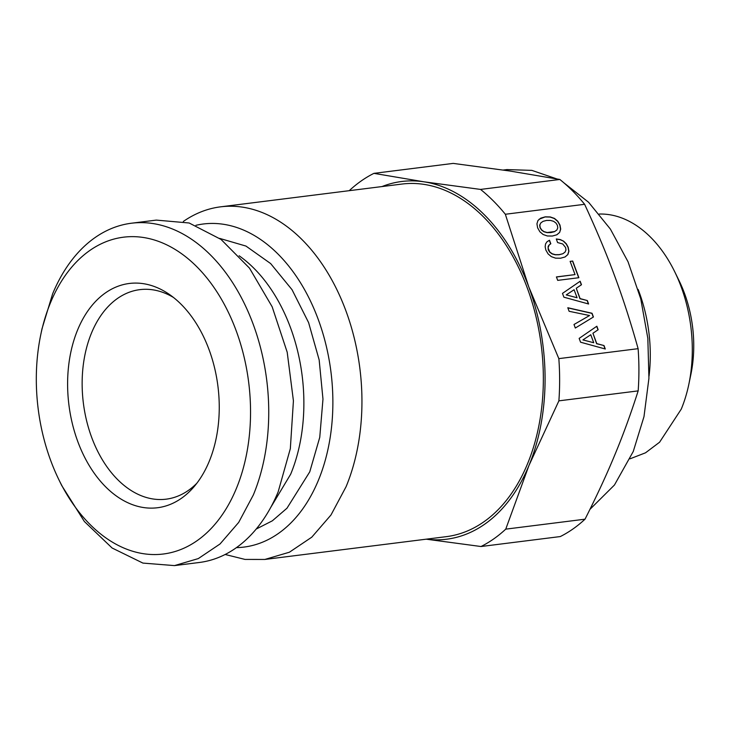 <?xml version="1.0" encoding="UTF-8"?>
<svg xmlns="http://www.w3.org/2000/svg" width="729" height="729" viewBox="0 0 729 729"><rect width="100%" height="100%" fill="white"/><g stroke="black" fill="none" stroke-linecap="round" stroke-linejoin="round"><path stroke-width="1.09" d="M373.922 173.356L453.201 163.396L509.844 171.014L559.836 179.462A197.003 130.892 -97.2 0 1 584.622 204.302C596.604 230.209 606.628 254.129 614.693 276.072C622.885 297.997 630.694 322.2 638.112 348.672A197.003 130.892 -97.2 0 1 638.167 390.89C630.804 413.881 623.058 435.131 614.921 454.623C606.911 474.105 596.942 495.62 585.023 519.185A197.003 130.892 -97.2 0 1 560.282 536.562L481.003 546.522A197.003 130.892 -97.2 0 0 505.744 529.145L528.99 465.412L558.888 400.85A197.003 130.892 -97.2 0 0 558.833 358.632L528.762 286.862L505.343 214.262A197.003 130.892 -97.2 0 0 480.557 189.422L423.913 181.803L373.922 173.356A197.003 130.892 -97.2 0 0 349.237 190.679M426.192 539.178L481.003 546.522M559.836 179.462L480.557 189.422M584.622 204.302L505.343 214.262M638.112 348.672L558.833 358.632M596.851 326.228L579.154 338.393L580.566 342.202L605.28 349L604.013 345.555L596.769 343.614L592.932 333.253L598.154 329.745L596.851 326.228L579.154 338.393M593.424 316.997L592.039 313.26L567.8 307.738L569.121 311.292L589.561 315.529L574.005 324.487L575.318 328.032L593.424 316.997M563.654 241.208L560.264 239.559L556.282 238.966L557.603 242.557L562.733 243.987L565.613 247.532L565.968 250.029L565.021 252.143L562.806 253.756L559.243 254.631L555.398 254.685L552.227 253.792L549.866 252.097L548.017 247.869L549.229 244.862L550.814 243.796L549.502 240.242L547.023 241.736L545.538 243.951L545.155 246.776L545.839 250.02L548.071 253.883L551.334 256.644L555.562 258.148L560.574 258.221L565.084 256.954L567.873 254.567L568.912 251.268L568.183 247.213L566.315 243.805L563.654 241.208L560.118 239.668L556.327 239.103M575.035 274.596L556.418 276.929L557.694 280.373L578.872 277.713L572.693 261.037L570.133 261.365L575.035 274.596L556.455 277.011M580.175 281.23L562.487 293.386L563.9 297.195L588.604 303.993L587.337 300.548L580.102 298.608L576.265 288.247L581.478 284.738L580.175 281.23L562.487 293.386M539.87 231.758L543.132 234.51L547.351 235.977L552.354 236.05L556.865 234.784L559.653 232.396L560.701 229.097L559.963 225.042L557.776 221.215L554.477 218.418L550.258 216.95L545.237 216.841L540.772 218.144L537.966 220.495L536.936 223.83L537.628 227.849L539.87 231.758M590.772 334.739L593.734 342.739L582.918 339.914L590.772 334.739M574.097 289.732L577.058 297.733L566.242 294.908L574.097 289.732M554.596 231.585L547.178 232.515L544.007 231.622L541.656 229.927L540.162 227.53L539.843 225.033L540.818 222.91L543.069 221.334L546.568 220.431L550.422 220.413L553.603 221.306L555.954 223.01L557.403 225.37L557.767 227.904L556.828 230.018L554.45 231.694L550.878 232.569L547.032 232.624L543.861 231.731L541.51 230.027L540.016 227.639L539.688 225.133L540.818 222.91M638.167 390.89L558.888 400.85M585.023 519.185L505.744 529.145M381.978 186.569A180.263 119.766 82.8 0 1 423.913 181.803A180.263 119.766 82.8 0 1 528.762 286.862A180.263 119.766 82.8 0 1 528.99 465.412A180.263 119.766 82.8 0 1 426.265 539.168M503.274 170.039L506.865 169.584L531.851 170.376L556.719 178.878M563.854 182.806L588.622 202.298L610.392 229.097L628.07 261.839L640.764 298.881L647.835 338.347L648.928 378.269L643.989 416.623L633.264 451.47L614.456 485.004L589.961 509.343M225.143 554.477L245.035 559.425L264.873 559.444L446.276 536.662A177.685 118.062 -97.2 0 0 527.486 463.908A177.685 118.062 -97.2 0 0 521.308 273.32A177.685 118.062 -97.2 0 0 401.998 184.054L220.586 206.836A177.685 118.062 -97.2 0 0 183.316 221.47M264.873 559.444L289.413 552.217L311.793 537.164L330.984 514.984L346.084 486.699A177.685 118.062 -97.2 0 0 339.896 296.102A177.685 118.062 -97.2 0 0 220.586 206.836M195.928 225.316A162.822 108.184 82.8 0 1 310.417 300.922A162.822 108.184 82.8 0 1 318.336 480.429A162.822 108.184 82.8 0 1 236.406 547.634M219.657 238.401L245.946 246.065L270.659 263.579L292.047 289.714L308.604 322.61L319.165 359.953L322.974 399.1L319.758 437.3L309.761 471.836L286.971 508.222L272.345 520.816L256.161 529.081M239.121 255.77A148.069 98.379 82.8 0 1 290.661 474.233L270.723 507.439M638.13 289.431A123.611 82.131 82.8 0 1 649.029 376.164M630.029 458.814L645.52 452.809L659.581 442.221L681.26 409.133A123.611 82.131 -97.2 0 0 688.869 384.147A123.611 82.131 -97.2 0 0 674.762 271.844A123.611 82.131 -97.2 0 0 599.284 214.044M688.869 384.147L690.892 374.387A103.008 68.444 -97.2 0 0 679.136 280.802L674.762 271.844M40.742 334.83A159.66 106.079 82.8 0 1 50.565 302.562A159.66 106.079 82.8 0 1 196.821 266.723A159.66 106.079 82.8 0 1 236.296 488.658A159.66 106.079 82.8 0 1 58.967 479.892A159.66 106.079 82.8 0 1 40.742 334.83L42.009 328.733L52.625 293.86A172.536 114.635 82.8 0 1 131.475 223.22A172.536 114.635 82.8 0 1 247.331 309.898A172.536 114.635 82.8 0 1 253.337 494.964L238.675 522.429L220.04 543.971L198.306 558.587L174.477 565.604L199.299 562.487A172.536 114.635 82.8 0 0 278.159 491.847L290.333 448.645L293.423 400.813L287.199 352.225L272.154 306.772L249.5 268.144L221.06 239.449L189.139 222.992L156.298 220.103M174.477 565.604L142.92 563.089L112.111 548.008L84.354 521.481L61.701 485.496L58.967 479.892M209.168 461.475A113.013 75.087 82.8 0 1 193.759 487.045A113.013 75.087 82.8 0 1 95.554 475.053A113.013 75.087 82.8 0 1 77.693 329.745A113.013 75.087 82.8 0 1 169.584 294.571A113.013 75.087 82.8 0 1 209.168 461.475M173.529 297.496A105.587 70.148 -97.2 0 0 139.822 289.65A105.587 70.148 -97.2 0 0 91.562 332.88A105.587 70.148 -97.2 0 0 95.244 446.13A105.587 70.148 -97.2 0 0 166.139 499.174A105.587 70.148 -97.2 0 0 196.848 483.236M604.013 345.555L596.623 343.714L592.932 333.253M605.07 348.936L603.858 345.664M597.999 329.845L596.696 326.337M593.734 342.739L582.918 339.914M589.561 315.529L574.015 324.496M593.278 317.097L591.893 313.37L567.855 307.893M562.806 253.756L559.088 254.74L555.243 254.786L552.072 253.902L549.721 252.198L548.226 249.801L548.153 246.329L549.229 244.862M550.668 243.896L549.356 240.351L547.005 241.755M565.039 256.963L567.718 254.667L568.766 251.368L568.028 247.313L566.16 243.914L563.508 241.308M572.693 261.037L570.16 261.447M578.689 277.731L572.547 261.146M587.337 300.548L579.947 298.708L576.265 288.247M588.394 303.929L587.182 300.658M581.323 284.839L580.029 281.33M577.058 297.733L566.242 294.908M559.653 232.396L560.555 229.207L559.817 225.152L557.63 221.315L554.332 218.527L550.113 217.06L545.092 216.941L539.141 219.229M556.828 234.793L559.508 232.505M131.475 223.22L156.307 220.103"/></g></svg>

